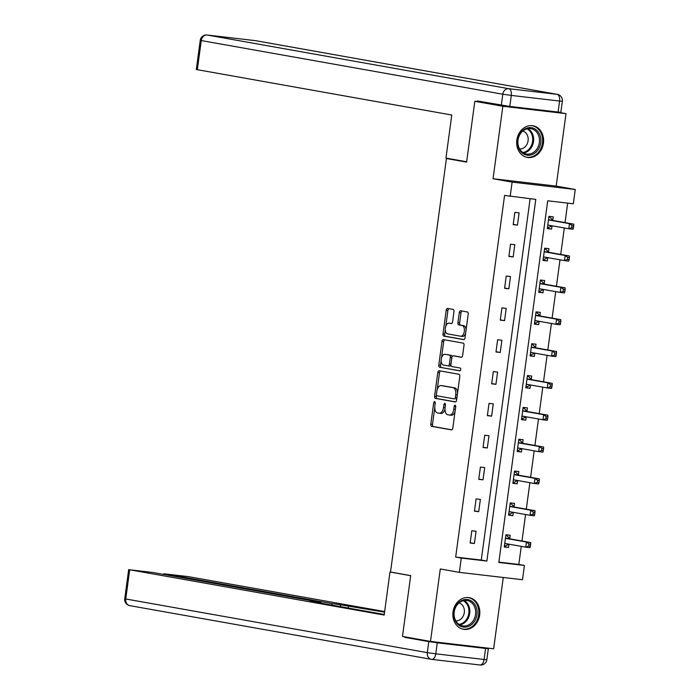 <?xml version="1.0" encoding="UTF-8"?>
<svg xmlns="http://www.w3.org/2000/svg" width="700" height="700" viewBox="0 0 700 700"><rect width="100%" height="100%" fill="white"/><g stroke="black" fill="none" stroke-linecap="round" stroke-linejoin="round"><path stroke-width="1.05" d="M434.648 401.599A1.417 0.779 -83.3 0 0 434.621 401.59A1.417 0.779 -83.3 0 0 433.685 402.859L430.806 424.148A2.021 1.12 -83.3 0 0 431.637 426.344L451.448 429.87A2.021 1.12 -83.3 0 0 451.483 429.879A2.021 1.12 -83.3 0 0 452.821 428.059L455.691 406.779A1.417 0.779 -83.3 0 0 455.114 405.239A1.417 0.779 -83.3 0 0 455.088 405.23A1.417 0.779 -83.3 0 0 454.151 406.507L453.784 409.255A6.475 3.57 -83.3 0 1 449.514 415.056A6.475 3.57 -83.3 0 1 449.391 415.039L447.746 414.75A6.475 3.57 -83.3 0 1 445.086 407.715L445.463 404.959A1.417 0.779 -83.3 0 0 444.885 403.419A1.417 0.779 -83.3 0 0 444.859 403.41A1.417 0.779 -83.3 0 0 443.922 404.679L443.546 407.435A6.475 3.57 -83.3 0 1 439.276 413.236A6.475 3.57 -83.3 0 1 439.162 413.219L437.509 412.93A6.475 3.57 -83.3 0 1 434.858 405.886L435.225 403.139A1.417 0.779 -83.3 0 0 434.648 401.599M516.836 140.044A16.074 13.396 100.1 0 0 527.327 157.421A16.074 13.396 100.1 0 0 543.454 143.15A16.074 13.396 100.1 0 0 532.962 125.773A16.074 13.396 100.1 0 0 516.836 140.044M453.031 611.923A16.074 13.396 100.1 0 0 463.531 629.3A16.074 13.396 100.1 0 0 479.657 615.029A16.074 13.396 100.1 0 0 469.157 597.651A16.074 13.396 100.1 0 0 453.031 611.923M453.968 311.64A2.021 1.12 -83.3 0 0 453.136 309.435L447.58 308.446A2.021 1.12 -83.3 0 0 447.545 308.446A2.021 1.12 -83.3 0 0 446.206 310.257L443.012 333.891A2.021 1.12 -83.3 0 0 443.844 336.096L463.645 339.623A2.021 1.12 -83.3 0 0 463.689 339.623A2.021 1.12 -83.3 0 0 465.019 337.811L468.213 314.169A2.021 1.12 -83.3 0 0 467.39 311.973L460.679 310.774A2.021 1.12 -83.3 0 0 460.635 310.774A2.021 1.12 -83.3 0 0 459.305 312.585L457.931 322.7A2.021 1.12 -83.3 0 0 458.762 324.905L462.096 325.491A5.407 2.984 -83.3 0 1 464.327 331.284A5.407 2.984 -83.3 0 1 460.74 336.227A5.407 2.984 -83.3 0 1 460.644 336.21L447.606 333.891A5.407 2.984 -83.3 0 1 445.375 328.099A5.407 2.984 -83.3 0 1 448.954 323.155A5.407 2.984 -83.3 0 1 449.059 323.172L451.229 323.558A2.021 1.12 -83.3 0 0 451.264 323.566A2.021 1.12 -83.3 0 0 452.602 321.755L453.968 311.64M510.177 196.411L512.111 182.123L575.251 189.49L573.317 203.779L547.724 200.795L498.82 562.459L524.423 565.442L522.489 579.722L459.349 572.364L461.282 558.075L486.876 561.059L535.78 199.395L504.577 195.414L455.674 557.077L461.282 558.075M459.349 572.364L440.291 568.969L430.491 641.428L402.474 636.44L410.69 575.619L390.512 572.031L446.425 158.524L466.602 162.111L474.827 101.29L502.854 106.277L493.054 178.736L512.111 182.123M439.154 370.755A2.021 1.12 -83.3 0 0 439.119 370.746A2.021 1.12 -83.3 0 0 437.789 372.558L434.586 396.2A2.021 1.12 -83.3 0 0 435.418 398.396L455.227 401.922A2.021 1.12 -83.3 0 0 455.262 401.931A2.021 1.12 -83.3 0 0 456.593 400.12L459.795 376.477A2.021 1.12 -83.3 0 0 458.964 374.281L439.154 370.755M441.14 360.553L440.51 365.243L438.804 365.05L441.998 341.408A2.021 1.12 -83.3 0 1 443.336 339.596A2.021 1.12 -83.3 0 1 443.371 339.596L463.173 343.123A2.021 1.12 -83.3 0 1 464.004 345.328L462.639 355.442A2.021 1.12 -83.3 0 1 461.3 357.254A2.021 1.12 -83.3 0 1 461.265 357.245L453.233 355.819A2.021 1.12 -83.3 0 0 453.198 355.81A2.021 1.12 -83.3 0 0 451.859 357.63L450.957 364.341A2.021 1.12 -83.3 0 0 451.78 366.537L460.145 368.025A1.417 0.779 -83.3 0 1 460.731 369.539A1.417 0.779 -83.3 0 1 459.795 370.834L459.769 370.834A1.417 0.779 -83.3 0 0 459.795 370.834M459.769 370.834L439.626 367.246A2.021 1.12 -83.3 0 1 438.804 365.05M555.293 111.737L565.994 113.645L502.854 106.277M474.827 101.29L487.349 102.751M430.491 641.428L493.64 648.795L503.274 577.483M452.13 159.189L446.425 158.524M455.674 557.077L481.276 560.061L530.128 198.739M474.407 543.506L476.07 531.265L471.8 530.766L470.146 543.008L474.407 543.506L470.181 542.754M478.713 511.665L480.375 499.424L476.105 498.925L474.451 511.175L478.713 511.665L474.486 510.912M483.017 479.832L484.68 467.582L480.41 467.084L478.756 479.334L483.017 479.832L478.791 479.08M487.323 447.991L488.985 435.741L484.715 435.243L483.061 447.493L487.323 447.991L483.096 447.239M491.627 416.15L493.29 403.909L489.02 403.41L487.366 415.651L491.627 416.15L487.401 415.398M495.933 384.309L497.586 372.067L493.325 371.569L491.671 383.81L495.933 384.309L491.706 383.556M500.238 352.467L501.891 340.226L497.63 339.727L495.976 351.977L500.238 352.467L496.011 351.715M504.543 320.635L506.196 308.385L501.935 307.886L500.281 320.136L504.543 320.635L500.316 319.882M508.847 288.794L510.501 276.544L506.24 276.045L504.586 288.295L508.847 288.794L504.621 288.041M513.153 256.953L514.806 244.711L510.545 244.213L508.891 256.454L513.153 256.953L508.926 256.2M517.457 225.111L519.111 212.87L514.85 212.371L513.196 224.612L517.457 225.111L513.231 224.359M498.873 562.117L518.814 564.445L521.264 546.359M521.99 540.995L525.569 514.517M526.295 509.162L529.874 482.676M530.6 477.321L534.179 450.835M534.905 445.48L538.484 419.002M539.21 413.639L542.789 387.161M543.506 381.797L547.094 355.32M547.811 349.965L551.399 323.479M552.116 318.124L555.704 291.637M556.421 286.283L560.009 259.805M560.726 254.441L564.314 227.964M565.031 222.6L567.674 203.114M509.749 538.545L510.195 535.246L505.934 534.747L504.271 546.989L508.541 547.488L508.988 544.189M514.054 506.704L514.5 503.405L510.239 502.906L508.576 515.148L512.846 515.646L513.293 512.347M518.359 474.871L518.805 471.564L514.544 471.065L512.881 483.315L517.151 483.805L517.597 480.506L514.176 482.23L513.048 482.099M522.664 443.03L523.11 439.723L518.849 439.224L517.186 451.474L521.456 451.972L521.903 448.665M526.969 411.189L527.415 407.881L523.154 407.391L521.491 419.632L525.761 420.131L526.207 416.824L522.786 418.556L521.657 418.425M531.274 379.348L531.72 376.049L527.459 375.55L525.796 387.791L530.066 388.29L530.512 384.991M535.579 347.506L536.025 344.207L531.764 343.709L530.101 355.95L534.371 356.449L534.817 353.15M539.884 315.674L540.33 312.366L536.069 311.868L534.406 324.118L538.676 324.616L539.122 321.309L535.701 323.041L534.572 322.91M544.189 283.832L544.635 280.525L540.374 280.026L538.711 292.276L542.981 292.775L543.428 289.467M548.494 251.991L548.94 248.684L544.679 248.194L543.016 260.435L547.286 260.934L547.733 257.626M552.799 220.15L553.245 216.851L548.975 216.352L547.321 228.594L551.591 229.093L552.038 225.794L548.608 227.517L547.488 227.386M493.054 178.736L556.194 186.095L565.994 113.645M556.194 186.095L575.251 189.49M518.814 564.445L524.423 565.442M481.276 560.061L486.876 561.059M508.541 547.488L504.306 546.735M512.846 515.646L508.611 514.894M517.151 483.805L512.916 483.052M521.456 451.972L517.221 451.22M525.761 420.131L521.526 419.379M530.066 388.29L525.831 387.537M534.371 356.449L530.136 355.696M538.676 324.616L534.441 323.855M542.981 292.775L538.746 292.023M547.286 260.934L543.051 260.181M551.591 229.093L547.356 228.34M439.399 413.245L440.869 413.42A6.475 3.57 -83.3 0 0 440.983 413.438A6.475 3.57 -83.3 0 0 444.99 409.001M449.627 415.074L451.097 415.24A6.475 3.57 -83.3 0 0 451.22 415.257A6.475 3.57 -83.3 0 0 455.088 411.294M434.752 407.785L432.521 424.349A2.021 1.12 -83.3 0 0 433.344 426.545L451.806 429.826M436.467 395.132L436.293 396.401A2.021 1.12 -83.3 0 0 437.124 398.598L455.586 401.887M440.501 370.991A2.021 1.12 -83.3 0 0 439.495 372.759L437.229 389.524M436.424 394.266A1.417 0.779 -83.3 0 0 437.01 395.806L454.396 398.904A1.417 0.779 -83.3 0 0 454.423 398.904A1.417 0.779 -83.3 0 0 455.35 397.635L455.744 394.73A6.475 3.57 -83.3 0 0 453.093 387.695L441.21 385.578A6.475 3.57 -83.3 0 0 441.088 385.56A6.475 3.57 -83.3 0 0 436.817 391.361L436.424 394.266M456.129 399.105L456.102 399.105A1.417 0.779 -83.3 0 0 456.129 399.105A1.417 0.779 -83.3 0 0 456.794 398.65M457.555 393.041A6.475 3.57 -83.3 0 0 454.799 387.896L453.093 387.695M442.68 385.752A6.475 3.57 -83.3 0 1 442.794 385.761A6.475 3.57 -83.3 0 1 442.916 385.779L454.799 387.896M441.507 357.822L443.704 341.609L441.998 341.408M444.71 339.841A2.021 1.12 -83.3 0 0 443.704 341.609M461.624 357.21L454.939 356.02A2.021 1.12 -83.3 0 0 454.904 356.011A2.021 1.12 -83.3 0 0 454.869 356.011M460.066 370.781L439.626 367.246M444.894 354.34A5.407 2.984 -83.3 0 0 444.797 354.322A5.407 2.984 -83.3 0 0 441.219 359.257A5.407 2.984 -83.3 0 0 443.45 365.05L448.044 365.873A2.021 1.12 -83.3 0 0 448.079 365.873A2.021 1.12 -83.3 0 0 449.418 364.061L450.319 357.35A2.021 1.12 -83.3 0 0 449.488 355.154L446.6 354.533A5.407 2.984 -83.3 0 0 446.504 354.524A5.407 2.984 -83.3 0 0 446.408 354.515M448.114 365.881L449.75 366.074A2.021 1.12 -83.3 0 0 449.785 366.074A2.021 1.12 -83.3 0 0 450.931 365.033M452.051 356.86A2.021 1.12 -83.3 0 0 451.194 355.355L449.488 355.154M446.6 354.533L451.194 355.355M440.51 365.243A2.021 1.12 -83.3 0 0 441.341 367.447M450.564 323.348A5.407 2.984 -83.3 0 1 450.66 323.356A5.407 2.984 -83.3 0 1 450.765 323.374L451.588 323.523M460.845 336.236L462.35 336.411A5.407 2.984 -83.3 0 0 462.446 336.429A5.407 2.984 -83.3 0 0 465.64 333.252M466.095 329.849A5.407 2.984 -83.3 0 0 463.802 325.692L462.096 325.491M462.017 311.019A2.021 1.12 -83.3 0 0 461.011 312.786L459.646 322.901A2.021 1.12 -83.3 0 0 460.469 325.098L463.802 325.692M445.305 329.735L444.719 334.092A2.021 1.12 -83.3 0 0 445.55 336.297L464.012 339.579M448.927 308.691A2.021 1.12 -83.3 0 0 447.912 310.45L445.769 326.331M504.438 545.781L505.566 545.913L509.005 544.171M505.82 535.579L506.94 535.71L505.829 535.509M504.718 543.69L504.901 543.594A2.056 1.137 96.7 0 1 505.304 543.515A2.056 1.137 96.7 0 1 505.339 543.524L525.744 547.155L526.435 542.054L530.696 542.553L510.3 538.921A2.056 1.137 96.7 0 1 509.898 538.694L506.94 535.71M528.964 543.988L528.684 546.035L530.39 546.227L530.67 544.189L528.964 543.988L526.435 542.054L506.03 538.423A2.056 1.137 96.7 0 1 505.636 538.195L505.488 538.046M530.39 546.227L530.005 547.654L525.744 547.155L528.684 546.035M530.696 542.553L530.67 544.189M476.35 607.591A13.904 11.594 -79.9 0 1 469.595 625.914A13.904 11.594 -79.9 0 1 454.536 619.036A13.904 11.594 -79.9 0 1 461.3 600.714A13.904 11.594 -79.9 0 1 476.35 607.591M454.79 618.52A12.88 10.736 100.1 0 0 462.63 625.896A12.88 10.736 100.1 0 0 473.086 620.926A12.88 10.736 100.1 0 0 474.985 607.915A12.88 10.736 100.1 0 0 467.145 600.539A12.88 10.736 100.1 0 0 456.689 605.5A12.88 10.736 100.1 0 0 454.79 618.52M455.831 620.874A9.17 7.639 100.1 0 0 463.89 607.985A9.17 7.639 100.1 0 0 459.025 602.901M461.86 628.863A15.969 13.309 100.1 0 0 462.648 629.038A15.969 13.309 100.1 0 0 475.615 622.878A15.969 13.309 100.1 0 0 477.969 606.742A15.969 13.309 100.1 0 0 468.248 597.59A15.969 13.309 100.1 0 0 467.451 597.485M540.155 135.713A13.904 11.594 -79.9 0 1 533.391 154.044A13.904 11.594 -79.9 0 1 518.341 147.166A13.904 11.594 -79.9 0 1 525.096 128.835A13.904 11.594 -79.9 0 1 540.155 135.713M518.586 146.641A12.88 10.736 100.1 0 0 526.426 154.018A12.88 10.736 100.1 0 0 536.891 149.048A12.88 10.736 100.1 0 0 538.781 136.036A12.88 10.736 100.1 0 0 530.941 128.66A12.88 10.736 100.1 0 0 520.485 133.621A12.88 10.736 100.1 0 0 518.586 146.641M519.636 148.995A9.17 7.639 100.1 0 0 527.695 136.106A9.17 7.639 100.1 0 0 522.83 131.023M525.665 156.992A15.969 13.309 100.1 0 0 526.452 157.159A15.969 13.309 100.1 0 0 539.42 150.999A15.969 13.309 100.1 0 0 541.765 134.864A15.969 13.309 100.1 0 0 532.044 125.72A15.969 13.309 100.1 0 0 531.247 125.606M391.09 572.128L389.988 572.005L384.169 615.064L129.701 569.782L125.755 598.972L427.306 652.636L428.794 641.611L404.688 637.324L404.757 636.851M410.681 575.689L389.988 572.005M331.852 605.141L332.054 603.628L165.025 573.904L164.929 574.63M332.054 603.628L340.533 604.817L340.287 606.637M384.562 612.168L340.533 604.817M384.641 611.564L188.23 576.608L165.025 573.904M485.573 648.436L437.273 642.81L435.785 653.826L484.076 659.461L485.573 648.436L488.329 648.664L481.11 647.334M318.115 602.691L318.185 602.219L320.941 602.446L319.935 602.21L152.906 572.486L129.701 569.782M318.185 602.219L310.161 601.282L384.248 614.46M412.606 638.242L404.688 637.324M428.794 641.611L437.273 642.81M348.25 608.055L348.556 605.754M466.646 161.77L445.953 158.086L451.771 115.028L196.306 69.51L200.252 40.32L201.259 40.556L197.312 69.737M509.793 106.435L558.093 112.061L559.58 101.045L511.289 95.41L509.793 106.435L477.207 100.949L477.129 101.561M562.345 101.272A6.177 6.177 0 0 0 557.296 94.36A6.177 5.154 100.1 0 0 557.043 94.325L255.5 40.661L207.2 35.026L508.751 88.69L557.043 94.325A6.177 3.413 -83.3 0 1 559.58 101.045L562.345 101.272L560.849 112.297L558.093 112.061M508.742 513.94L509.871 514.071L513.31 512.339M510.125 503.738L511.245 503.869L510.134 503.668M509.023 511.849L509.206 511.752A2.056 1.137 96.7 0 1 509.609 511.674A2.056 1.137 96.7 0 1 509.644 511.683L530.049 515.314L530.74 510.213L535.001 510.711L514.605 507.08A2.056 1.137 96.7 0 1 514.202 506.852L511.245 503.869M533.269 512.155L532.989 514.194L534.695 514.395L534.975 512.347L533.269 512.155L530.74 510.213L510.335 506.581A2.056 1.137 96.7 0 1 509.941 506.363L509.793 506.205M534.695 514.395L534.31 515.812L530.049 515.314L532.989 514.194M535.001 510.711L534.975 512.347M514.43 471.896L515.55 472.028L514.439 471.835M513.327 480.008L513.511 479.92A2.056 1.137 96.7 0 1 513.914 479.841L534.354 483.472L535.045 478.371L539.306 478.87L518.91 475.239A2.056 1.137 96.7 0 1 518.508 475.02L515.55 472.028M537.574 480.314L537.294 482.352L539 482.554L539.28 480.506L537.574 480.314L535.045 478.371L514.64 474.74A2.056 1.137 96.7 0 1 514.238 474.521L514.097 474.373M539 482.554L538.615 483.971L534.354 483.472L537.294 482.352M539.306 478.87L539.28 480.506M517.352 450.266L518.481 450.398L521.92 448.656M518.735 440.055L519.855 440.186L518.744 439.994M517.633 448.166L517.816 448.079A2.056 1.137 96.7 0 1 518.219 448A2.056 1.137 96.7 0 1 518.254 448L538.659 451.631L539.35 446.53L543.611 447.029L523.215 443.398A2.056 1.137 96.7 0 1 522.812 443.179L519.855 440.186M541.879 448.472L541.599 450.511L543.305 450.713L543.585 448.674L541.879 448.472L539.35 446.53L518.945 442.899A2.056 1.137 96.7 0 1 518.543 442.68L518.403 442.531M543.305 450.713L542.92 452.13L538.659 451.631L541.599 450.511M543.611 447.029L543.585 448.674M523.04 408.223L524.16 408.354L523.049 408.152M521.938 416.325L522.121 416.238A2.056 1.137 96.7 0 1 522.524 416.159A2.056 1.137 96.7 0 1 522.559 416.168L542.964 419.799L543.655 414.689L547.916 415.188L527.52 411.556A2.056 1.137 96.7 0 1 527.117 411.338L524.16 408.354M546.184 416.631L545.904 418.67L547.61 418.871L547.89 416.832L546.184 416.631L543.655 414.689L523.25 411.066A2.056 1.137 96.7 0 1 522.847 410.839L522.707 410.69M547.61 418.871L547.225 420.289L542.964 419.799L545.904 418.67M547.916 415.188L547.89 416.832M525.962 386.584L527.091 386.715L530.53 384.974M527.345 376.381L528.465 376.512L527.354 376.311M526.242 384.493L526.426 384.396A2.056 1.137 96.7 0 1 526.829 384.317A2.056 1.137 96.7 0 1 526.864 384.326L547.269 387.957L547.96 382.856L552.221 383.355L531.825 379.724A2.056 1.137 96.7 0 1 531.423 379.496L528.465 376.512M550.489 384.79L550.209 386.838L551.915 387.03L552.195 384.991L550.489 384.79L547.96 382.856L527.555 379.225A2.056 1.137 96.7 0 1 527.153 378.998L527.012 378.849M551.915 387.03L551.53 388.456L547.269 387.957L550.209 386.838M552.221 383.355L552.195 384.991M530.267 354.743L531.396 354.874L534.835 353.141M531.65 344.54L532.77 344.671L531.659 344.47M530.548 352.651L530.731 352.555A2.056 1.137 96.7 0 1 531.134 352.476A2.056 1.137 96.7 0 1 531.169 352.485L551.574 356.116L552.265 351.015L556.526 351.514L536.13 347.882A2.056 1.137 96.7 0 1 535.727 347.655L532.77 344.671M554.794 352.957L554.514 354.996L556.22 355.197L556.5 353.15L554.794 352.957L552.265 351.015L531.86 347.384A2.056 1.137 96.7 0 1 531.457 347.165L531.309 347.007M556.22 355.197L555.835 356.615L551.574 356.116L554.514 354.996M556.526 351.514L556.5 353.15M535.955 312.699L537.075 312.83L535.964 312.637M534.852 320.81L535.036 320.723A2.056 1.137 96.7 0 1 535.439 320.644L555.879 324.275L556.57 319.174L560.831 319.672L540.435 316.041A2.056 1.137 96.7 0 1 540.032 315.822L537.075 312.83M559.099 321.116L558.819 323.155L560.525 323.356L560.805 321.309L559.099 321.116L556.57 319.174L536.165 315.543A2.056 1.137 96.7 0 1 535.762 315.324L535.614 315.175M560.525 323.356L560.14 324.774L555.879 324.275L558.819 323.155M560.831 319.672L560.805 321.309M538.878 291.069L539.997 291.2L543.445 289.459M540.26 280.858L541.38 280.989L540.269 280.796M539.157 288.969L539.341 288.881A2.056 1.137 96.7 0 1 539.744 288.803A2.056 1.137 96.7 0 1 539.779 288.811L560.184 292.434L560.875 287.332L565.136 287.831L544.74 284.2A2.056 1.137 96.7 0 1 544.337 283.981L541.38 280.989M563.404 289.275L563.124 291.314L564.83 291.515L565.11 289.476L563.404 289.275L560.875 287.332L540.47 283.701A2.056 1.137 96.7 0 1 540.067 283.483L539.919 283.334M564.83 291.515L564.445 292.933L560.184 292.434L563.124 291.314M565.136 287.831L565.11 289.476M543.183 259.227L544.303 259.359L547.75 257.618M544.565 249.025L545.685 249.156L544.574 248.955M543.462 257.127L543.646 257.04A2.056 1.137 96.7 0 1 544.049 256.961A2.056 1.137 96.7 0 1 544.084 256.97L564.489 260.601L565.18 255.5L569.441 255.99L549.045 252.359A2.056 1.137 96.7 0 1 548.642 252.14L545.685 249.156M567.709 257.434L567.429 259.473L569.135 259.674L569.415 257.635L567.709 257.434L565.18 255.5L544.775 251.869A2.056 1.137 96.7 0 1 544.372 251.641L544.224 251.493M569.135 259.674L568.75 261.1L564.489 260.601L567.429 259.473M569.441 255.99L569.415 257.635M548.87 217.184L549.99 217.315L548.879 217.114M547.767 225.295L547.951 225.199A2.056 1.137 96.7 0 1 548.354 225.12A2.056 1.137 96.7 0 1 548.389 225.129L568.794 228.76L569.485 223.659L573.746 224.157L553.341 220.526A2.056 1.137 96.7 0 1 552.947 220.299L549.99 217.315M572.014 225.593L571.734 227.64L573.44 227.832L573.72 225.794L572.014 225.593L569.485 223.659L549.08 220.028A2.056 1.137 96.7 0 1 548.678 219.8L548.529 219.651M573.44 227.832L573.055 229.259L568.794 228.76L571.734 227.64M573.746 224.157L573.72 225.794M435.243 403.043L433.685 402.859M455.709 406.683L454.151 406.507M445.471 404.863L443.922 404.679M445.104 407.619L443.546 407.435M455.332 409.439L453.784 409.255M433.344 426.545L431.637 426.344M432.521 424.349L430.806 424.148M437.124 398.598L435.418 398.396M436.293 396.401L434.586 396.2M439.495 372.759L437.789 372.558M456.907 397.819L455.35 397.635M457.301 394.914L455.744 394.73M442.916 385.779L441.21 385.578M454.939 356.02L453.233 355.819M450.966 364.245L449.418 364.061M451.876 357.534L450.319 357.35M450.765 323.374L449.059 323.172M460.469 325.098L458.762 324.905M459.646 322.901L457.931 322.7M461.011 312.786L459.305 312.585M445.55 336.297L443.844 336.096M444.719 334.092L443.012 333.891M447.912 310.45L446.206 310.257M507.369 543.883L504.901 543.594M510.3 538.921L506.03 538.423M509.898 538.694L505.636 538.195M464.135 600.512A12.88 10.736 -79.9 0 1 469.14 606.874A12.88 10.736 -79.9 0 1 459.795 624.881M459.016 624.391A12.451 10.377 100.1 0 0 468.256 606.952A12.451 10.377 100.1 0 0 463.234 600.696M527.931 128.634A12.88 10.736 -79.9 0 1 532.945 134.995A12.88 10.736 -79.9 0 1 523.6 153.002M522.812 152.513A12.451 10.377 100.1 0 0 532.061 135.074A12.451 10.377 100.1 0 0 527.03 128.817M128.695 569.555L124.749 598.736L125.755 598.972A6.177 5.154 100.1 0 0 129.789 605.649L431.34 659.312A6.177 6.177 0 0 0 431.707 659.365A6.177 3.413 96.7 0 1 431.594 659.356A6.177 5.154 100.1 0 1 431.34 659.312A6.177 5.154 100.1 0 1 427.306 652.636L435.785 653.826A6.177 3.413 96.7 0 1 431.707 659.365L479.999 665A6.177 6.177 0 0 0 486.841 659.689L484.076 659.461A6.177 3.413 -83.3 0 1 479.999 665A6.177 3.413 -83.3 0 1 479.885 664.983L431.821 659.383M124.749 598.736A6.177 6.177 0 0 0 129.789 605.649A6.177 5.154 100.1 0 0 130.043 605.692M501.314 105.236L502.801 94.22L201.259 40.556A6.177 5.154 100.1 0 1 207.2 35.026A6.177 3.413 -83.3 0 0 207.086 35.009A6.177 3.413 -83.3 0 0 206.798 35M255.273 40.635A6.177 3.413 96.7 0 1 255.386 40.644A6.177 3.413 96.7 0 1 255.5 40.661A6.177 5.154 100.1 0 1 255.754 40.696A6.177 6.177 0 0 0 255.386 40.644L207.086 35.009A6.177 6.177 0 0 0 200.252 40.32M256.007 40.749A6.177 5.154 100.1 0 0 255.754 40.696L557.296 94.36M502.801 94.22L511.289 95.41A6.177 3.413 96.7 0 0 508.751 88.69A6.177 5.154 100.1 0 0 502.801 94.22M511.674 512.041L509.206 511.752M514.605 507.08L510.335 506.581M514.202 506.852L509.941 506.363M515.979 480.2L513.511 479.92M518.91 475.239L514.64 474.74M518.508 475.02L514.238 474.521M520.284 448.367L517.816 448.079M523.215 443.398L518.945 442.899M522.812 443.179L518.543 442.68M524.589 416.526L522.121 416.238M527.52 411.556L523.25 411.066M527.117 411.338L522.847 410.839M528.894 384.685L526.426 384.396M531.825 379.724L527.555 379.225M531.423 379.496L527.153 378.998M533.199 352.844L530.731 352.555M536.13 347.882L531.86 347.384M535.727 347.655L531.457 347.165M537.495 321.002L535.036 320.723M540.435 316.041L536.165 315.543M540.032 315.822L535.762 315.324M541.8 289.17L539.341 288.881M544.74 284.2L540.47 283.701M544.337 283.981L540.067 283.483M546.105 257.329L543.646 257.04M549.045 252.359L544.775 251.869M548.642 252.14L544.372 251.641M550.41 225.487L547.951 225.199M553.341 220.526L549.08 220.028M552.947 220.299L548.678 219.8M440.983 413.438L439.276 413.236M451.22 415.257L449.514 415.056M442.794 385.761L441.088 385.56M454.904 356.011L453.198 355.81M446.504 354.524L444.797 354.322M449.785 366.074L448.079 365.873M450.66 323.356L448.954 323.155M462.446 336.429L460.74 336.227M468.248 597.59L467.653 597.485M462.648 629.038L462.052 628.933M532.044 125.72L531.449 125.615M526.452 157.159L525.858 157.054M486.841 659.689L488.329 648.664M320.941 602.446L320.845 603.181M164.019 573.668L163.914 574.446"/></g></svg>
